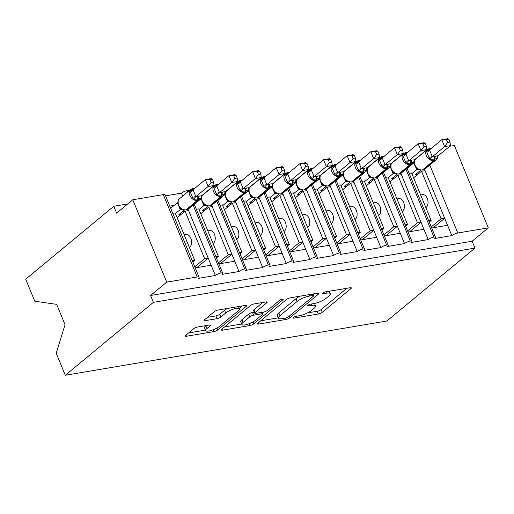 <?xml version="1.0" encoding="UTF-8"?>
<svg xmlns="http://www.w3.org/2000/svg" width="514" height="514" viewBox="0 0 514 514"><rect width="100%" height="100%" fill="white"/><g stroke="black" fill="none" stroke-linecap="round" stroke-linejoin="round"><path stroke-width="0.77" d="M293.211 317.504A2.114 0.559 157.6 0 0 292.877 318.037A2.114 0.559 157.6 0 0 293.725 318.153L318.384 313.99A3.02 0.803 157.6 0 0 322.291 312.287L350.85 288.65A3.02 0.803 157.6 0 0 351.325 287.891A3.02 0.803 157.6 0 0 350.111 287.731L325.452 291.888A2.114 0.559 157.6 0 0 322.721 293.083A2.114 0.559 157.6 0 0 322.387 293.616A2.114 0.559 157.6 0 0 323.235 293.725L326.422 293.192A9.676 2.57 157.6 0 1 330.29 293.706A9.676 2.57 157.6 0 1 328.774 296.141L326.396 298.107A9.676 2.57 157.6 0 1 313.893 303.562L310.7 304.102A2.114 0.559 157.6 0 0 307.963 305.297A2.114 0.559 157.6 0 0 307.635 305.83A2.114 0.559 157.6 0 0 308.477 305.939L311.67 305.4A9.676 2.57 157.6 0 1 315.538 305.92A9.676 2.57 157.6 0 1 314.022 308.349L311.638 310.321A9.676 2.57 157.6 0 1 299.135 315.776L295.948 316.316A2.114 0.559 157.6 0 0 293.211 317.504M197.62 327A3.02 0.803 157.6 0 0 193.714 328.703L185.702 335.334A3.02 0.803 157.6 0 0 185.226 336.092A3.02 0.803 157.6 0 0 186.434 336.252L213.824 331.633A3.02 0.803 157.6 0 0 217.73 329.93L246.29 306.293A3.02 0.803 157.6 0 0 246.759 305.534A3.02 0.803 157.6 0 0 245.551 305.374L218.167 309.993A3.02 0.803 157.6 0 0 214.261 311.696L204.578 319.708A3.02 0.803 157.6 0 0 204.109 320.466A3.02 0.803 157.6 0 0 205.317 320.627L217.036 318.654A3.02 0.803 157.6 0 0 220.943 316.945L225.742 312.975A8.089 2.146 157.6 0 1 233.78 308.998A8.089 2.146 157.6 0 1 239.428 308.843A8.089 2.146 157.6 0 1 238.162 310.88L219.362 326.441A8.089 2.146 157.6 0 1 211.325 330.418A8.089 2.146 157.6 0 1 205.677 330.566A8.089 2.146 157.6 0 1 206.943 328.536L210.078 325.94A3.02 0.803 157.6 0 0 210.554 325.182A3.02 0.803 157.6 0 0 209.339 325.021L197.62 327M474.968 248.095L153.384 302.354L65.297 375.265L386.881 320.999L474.968 248.095L472.135 241.233L488.3 227.856L457.794 233.003A4.62 1.227 157.6 0 0 451.825 235.605L434.799 238.477A4.62 1.227 -22.4 0 0 435.525 237.314A4.62 1.227 -22.4 0 0 433.912 237.038A4.62 1.227 157.6 0 0 428.181 239.595L411.155 242.467A4.62 1.227 -22.4 0 0 411.881 241.304A4.62 1.227 -22.4 0 0 410.262 241.027A4.62 1.227 157.6 0 0 404.537 243.585L387.511 246.457A4.62 1.227 -22.4 0 0 388.231 245.294A4.62 1.227 -22.4 0 0 386.618 245.017A4.62 1.227 157.6 0 0 380.887 247.575L363.861 250.446A4.62 1.227 -22.4 0 0 364.587 249.284A4.62 1.227 -22.4 0 0 362.974 249.007A4.62 1.227 157.6 0 0 357.243 251.564L340.217 254.436A4.62 1.227 -22.4 0 0 340.943 253.273A4.62 1.227 -22.4 0 0 339.324 252.991A4.62 1.227 157.6 0 0 333.599 255.554L316.573 258.426A4.62 1.227 -22.4 0 0 317.299 257.263A4.62 1.227 -22.4 0 0 315.68 256.981A4.62 1.227 157.6 0 0 309.948 259.544L292.929 262.416A4.62 1.227 -22.4 0 0 293.648 261.253A4.62 1.227 -22.4 0 0 292.036 260.971A4.62 1.227 157.6 0 0 286.304 263.534L269.278 266.406A4.62 1.227 -22.4 0 0 270.004 265.243A4.62 1.227 -22.4 0 0 268.392 264.961A4.62 1.227 157.6 0 0 262.66 267.524L245.634 270.396A4.62 1.227 -22.4 0 0 246.36 269.233A4.62 1.227 -22.4 0 0 244.741 268.95A4.62 1.227 157.6 0 0 239.016 271.514L221.99 274.386A4.62 1.227 -22.4 0 0 222.71 273.223A4.62 1.227 -22.4 0 0 221.097 272.94A4.62 1.227 157.6 0 0 215.366 275.504L198.346 278.376A4.62 1.227 -22.4 0 0 199.066 277.213A4.62 1.227 -22.4 0 0 197.222 276.969L166.716 282.115L132.779 199.766L116.614 213.143L113.787 206.281L127.755 203.923M257.887 323.152A3.02 0.803 157.6 0 0 257.411 323.916A3.02 0.803 157.6 0 0 258.619 324.077L286.009 319.451A3.02 0.803 157.6 0 0 289.915 317.748L318.468 294.111A3.02 0.803 157.6 0 0 318.943 293.353A3.02 0.803 157.6 0 0 317.736 293.192L290.346 297.812A3.02 0.803 157.6 0 0 286.439 299.521L257.887 323.152M249.913 325.542L222.53 330.168A3.02 0.803 157.6 0 1 221.322 330.001A3.02 0.803 157.6 0 1 221.791 329.243L250.35 305.605A3.02 0.803 157.6 0 1 254.257 303.902L265.976 301.924A3.02 0.803 157.6 0 1 267.184 302.084A3.02 0.803 157.6 0 1 266.715 302.849L255.13 312.435A3.02 0.803 157.6 0 0 254.655 313.193A3.02 0.803 157.6 0 0 255.869 313.354L263.643 312.043A3.02 0.803 157.6 0 0 267.55 310.34L279.603 300.356A2.114 0.559 157.6 0 1 281.711 299.315A2.114 0.559 157.6 0 1 283.188 299.276A2.114 0.559 157.6 0 1 282.854 299.81L253.826 323.839A3.02 0.803 157.6 0 1 249.913 325.542L249.155 323.704M174.201 205.382L169.768 206.133M187.706 191.928L187.154 190.598A4.62 1.227 157.6 0 0 181.429 193.155L182.643 196.117M181.429 193.155L165.527 195.84M188.06 209.243L188.612 210.586L185.066 211.183L204.636 258.671L208.183 258.073L215.366 275.504M188.612 210.586L208.183 258.073M184.198 234.859L186.126 234.538A6.772 4.253 80.4 0 1 191.189 239.363A6.772 4.253 80.4 0 1 189.743 247.253L189.422 247.523M194.787 266.824L204.636 258.671M185.066 211.183L177.144 217.737M211.125 265.211L195.224 267.89M211.704 205.253L212.256 206.596L208.71 207.193L228.28 254.681L231.827 254.083L239.016 271.514M212.256 206.596L231.827 254.083M207.849 230.87L209.77 230.548A6.772 4.253 80.4 0 1 214.833 235.373A6.772 4.253 80.4 0 1 213.387 243.263L213.066 243.533M218.431 262.834L228.28 254.681M208.71 207.193L200.788 213.747M234.769 261.221L218.874 263.9M235.348 201.263L235.9 202.606L232.354 203.203L251.931 250.691L255.477 250.093L262.66 267.524M235.9 202.606L255.477 250.093M231.493 226.88L233.42 226.558A6.772 4.253 80.4 0 1 238.477 231.384A6.772 4.253 80.4 0 1 237.038 239.273L236.71 239.543M242.075 258.844L251.931 250.691M232.354 203.203L224.438 209.757M258.42 257.231L242.518 259.911M258.998 197.273L259.551 198.616L256.004 199.214L275.575 246.701L279.121 246.103L286.304 263.534M259.551 198.616L279.121 246.103M255.137 222.89L257.064 222.568A6.772 4.253 80.4 0 1 262.127 227.394A6.772 4.253 80.4 0 1 260.682 235.283L260.354 235.553M265.725 254.854L275.575 246.701M256.004 199.214L248.082 205.773M282.064 253.241L266.162 255.921M282.642 193.283L283.195 194.626L279.648 195.224L299.219 242.711L302.765 242.113L309.948 259.544M283.195 194.626L302.765 242.113M278.781 218.9L280.708 218.578A6.772 4.253 80.4 0 1 285.771 223.404A6.772 4.253 80.4 0 1 284.326 231.294L284.004 231.563M289.369 250.864L299.219 242.711M279.648 195.224L271.726 201.784M305.708 249.251L289.806 251.937M306.286 189.293L306.839 190.636L303.292 191.234L322.863 238.721L326.416 238.123L333.599 255.554M306.839 190.636L326.416 238.123M302.431 214.91L304.359 214.589A6.772 4.253 80.4 0 1 309.415 219.414A6.772 4.253 80.4 0 1 307.97 227.304L307.648 227.573M313.013 246.874L322.863 238.721M303.292 191.234L295.37 197.794M329.352 245.262L313.456 247.947M329.93 185.303L330.483 186.646L326.936 187.244L346.513 234.731L350.06 234.133L357.243 251.564M330.483 186.646L350.06 234.133M326.075 210.92L328.003 210.599A6.772 4.253 80.4 0 1 333.059 215.424A6.772 4.253 80.4 0 1 331.62 223.314L331.292 223.584M336.657 242.884L346.513 234.731M326.936 187.244L319.021 193.804M353.002 241.272L337.1 243.957M353.581 181.313L354.133 182.656L350.587 183.254L370.157 230.741L373.704 230.143L380.887 247.575M354.133 182.656L373.704 230.143M349.719 206.93L351.647 206.609A6.772 4.253 80.4 0 1 356.71 211.434A6.772 4.253 80.4 0 1 355.264 219.324L354.943 219.594M360.308 238.894L370.157 230.741M350.587 183.254L342.665 189.814M376.646 237.282L360.744 239.967M377.225 177.324L377.777 178.666L374.231 179.264L393.801 226.751L397.348 226.154L404.537 243.585M377.777 178.666L397.348 226.154M373.37 202.94L375.291 202.619A6.772 4.253 80.4 0 1 380.354 207.444A6.772 4.253 80.4 0 1 378.908 215.334L378.587 215.604M383.952 234.911L393.801 226.751M374.231 179.264L366.309 185.824M400.29 233.292L384.388 235.977M400.869 173.334L401.421 174.676L397.875 175.274L417.452 222.761L420.998 222.164L428.181 239.595M401.421 174.676L420.998 222.164M397.014 198.95L398.941 198.629A6.772 4.253 80.4 0 1 403.998 203.454A6.772 4.253 80.4 0 1 402.552 211.344L402.231 211.614M407.596 230.921L417.452 222.761M397.875 175.274L389.959 181.834M423.934 229.302L408.039 231.987M192.281 260.759L194.703 260.347L175.133 212.86L172.71 213.271M215.931 256.769L218.354 256.357L198.777 208.87L196.354 209.282M239.575 252.779L241.998 252.368L222.427 204.88L220.005 205.292M263.219 248.789L265.642 248.378L246.071 200.89L243.649 201.302M286.863 244.799L289.292 244.388L269.715 196.901L267.293 197.312M310.514 240.809L312.936 240.398L293.359 192.911L290.937 193.322M334.158 236.819L336.58 236.408L317.009 188.921L314.587 189.332M357.802 232.829L360.224 232.418L340.654 184.931L338.231 185.342M381.452 228.839L383.874 228.428L364.297 180.941L361.875 181.352M405.096 224.849L407.518 224.438L387.948 176.951L385.519 177.362M424.513 169.344L425.072 170.687L421.519 171.284L441.096 218.771L444.642 218.174L451.825 235.605M425.072 170.687L444.642 218.174M420.658 194.96L422.585 194.639A6.772 4.253 80.4 0 1 427.642 199.464A6.772 4.253 80.4 0 1 426.202 207.354L425.875 207.624M431.246 226.931L441.096 218.771M421.519 171.284L413.603 177.844M447.585 225.312L431.683 227.998M428.74 220.859L431.162 220.448L411.592 172.961L409.17 173.372M132.779 199.766L163.279 194.62A4.62 1.227 -22.4 0 1 165.129 194.864L199.066 277.213M187.154 190.598A4.62 1.227 -22.4 0 1 188.773 190.874L188.824 191.002M449.666 146.297L454.357 145.507L488.3 227.856M153.384 302.354L150.557 295.492L166.716 282.115M150.557 295.492L472.135 241.233M192.776 261.947L194.703 260.347M216.42 257.957L218.354 256.357M240.064 253.967L241.998 252.368M263.714 249.977L265.642 248.378M287.358 245.988L289.292 244.388M311.002 241.998L312.936 240.398M334.646 238.008L336.58 236.408M358.297 234.018L360.224 232.418M381.941 230.028L383.874 228.428M405.585 226.038L407.518 224.438M433.912 237.038L405.944 169.183M65.297 375.265L56.219 353.234L65.04 324.675L56.669 304.359L34.779 301.217L25.7 279.192L113.787 206.281M429.229 222.048L431.162 220.448M410.262 241.027L382.3 173.173M386.618 245.017L358.65 177.163M362.974 249.007L335.006 181.153M339.324 252.991L311.362 185.143M315.68 256.981L287.718 189.133M292.036 260.971L264.067 193.123M268.392 264.961L240.423 197.113M244.741 268.95L216.779 201.102M221.097 272.94L193.129 205.092M433.296 227.721L444.687 218.289M409.652 231.711L421.043 222.279M386.001 235.701L397.399 226.269M362.357 239.691L373.755 230.259M338.713 243.681L350.105 234.249M315.063 247.671L326.461 238.239M291.419 251.661L302.817 242.229M267.775 255.651L279.166 246.219M244.131 259.641L255.522 250.209M220.48 263.631L231.878 254.199M196.836 267.621L208.234 258.189M307.526 312.885L317.254 311.246A3.02 0.803 157.6 0 0 321.16 309.544L346.847 288.277M313.411 294.618L314.472 293.745M260.752 320.781L278.325 317.813M285.675 318.044A2.114 0.559 157.6 0 0 288.412 316.855L313.476 296.109A2.114 0.559 157.6 0 0 313.81 295.576A2.114 0.559 157.6 0 0 312.962 295.46L309.595 296.032A9.676 2.57 157.6 0 0 297.092 301.487L279.957 315.667A9.676 2.57 157.6 0 0 278.44 318.102A9.676 2.57 157.6 0 0 282.308 318.616L285.675 318.044M300.08 296.173A9.676 2.57 157.6 0 0 295.961 298.737L297.092 301.487M278.44 318.102L277.309 315.352A9.676 2.57 157.6 0 1 278.826 312.923L295.961 298.737M241.676 324L224.663 326.872M262.712 302.476L254 309.685A3.02 0.803 157.6 0 0 253.524 310.45L254.655 313.193M263.624 312.043L262.268 313.167M243.116 322.381A8.089 2.146 157.6 0 0 241.85 324.411A8.089 2.146 157.6 0 0 247.497 324.263A8.089 2.146 157.6 0 0 255.529 320.286L262.153 314.799A3.02 0.803 157.6 0 0 262.628 314.041A3.02 0.803 157.6 0 0 261.42 313.881L253.646 315.191A3.02 0.803 157.6 0 0 249.74 316.894L243.116 322.381L241.985 319.637A8.089 2.146 157.6 0 0 240.713 321.668L241.85 324.411M241.985 319.637L248.609 314.15A3.02 0.803 157.6 0 1 252.515 312.448L254.231 312.159M205.677 330.566L204.546 327.823A8.089 2.146 157.6 0 1 205.812 325.792L206.075 325.568M227.361 308.439A8.089 2.146 157.6 0 0 224.612 310.231L225.742 312.975M207.45 317.331L215.906 315.904A3.02 0.803 157.6 0 0 219.812 314.202L224.612 310.231M239.254 308.432L242.287 305.92M188.574 332.956L205.484 330.104M437.78 155.89L437.459 158.119L434.915 159.077A1.542 0.964 80.4 0 1 434.503 160.445L433.797 160.567A6.624 4.844 -129.6 0 1 426.279 155.524A6.624 4.844 -129.6 0 1 427.14 149.568L415.826 158.929L414.573 160.631L414.721 165.277L417.259 168.618L418.576 169.459L422.174 170.076A1.542 0.964 -99.6 0 0 422.482 169.935L423.189 169.813A6.624 4.844 50.4 0 0 424.982 169.01L436.29 159.648A6.624 4.844 -129.6 0 1 434.503 160.445L423.189 169.813A1.542 0.964 80.4 0 1 422.881 169.961L424.982 169.01M449.988 142.102L448.857 139.358L446.499 139.757L447.63 142.5L449.988 142.102L450.515 145.597L444.597 146.599L432.261 156.809L435.808 156.05A3.386 2.127 -99.6 0 0 434.915 159.077L429.826 159.411L427.815 154.765L426.292 150.827L430.681 148.816A1.542 0.964 -99.6 0 0 429.948 148.501L431.24 148.45M447.63 142.5L444.597 146.599L441.77 139.737L429.505 149.889L432.332 156.751M450.515 145.597L438.172 155.813L437.478 158.094L436.29 159.648M435.808 156.05L438.172 155.813M446.499 139.757L441.77 139.737L447.681 138.735L448.857 139.358M426.292 150.827L429.505 149.889M417.927 174.265L415.357 174.696L420.876 170.128M419.135 169.389L416.7 169.691L413.943 162.765M411.887 173.674L416.7 169.691M407.127 168.412L413.873 162.822M416.462 167.834L417.259 168.618M418.197 169.035L416.77 169.626M432.261 156.809L429.826 159.411M437.62 157.586L437.478 158.094M419.604 171.181L420.118 172.447M414.13 159.88L413.809 162.109L411.264 163.066A1.542 0.964 80.4 0 1 410.859 164.435L410.146 164.557A6.624 4.844 -129.6 0 1 402.629 159.513A6.624 4.844 -129.6 0 1 403.496 153.558L392.182 162.919L390.929 164.621L391.077 169.267L393.615 172.608L394.932 173.449L398.523 174.066A1.542 0.964 -99.6 0 0 398.832 173.925L399.545 173.803A6.624 4.844 50.4 0 0 401.331 173L412.646 163.638A6.624 4.844 -129.6 0 1 410.859 164.435L399.545 173.803A1.542 0.964 80.4 0 1 399.237 173.95L401.331 173M426.344 146.092L425.213 143.348L422.849 143.747L423.979 146.49L426.344 146.092L426.864 149.587L420.953 150.589L408.617 160.798L412.164 160.04A3.386 2.127 -99.6 0 0 411.264 163.066L406.182 163.401L404.165 158.755L402.648 154.817L407.037 152.806A1.542 0.964 -99.6 0 0 406.304 152.491L407.596 152.44M423.979 146.49L420.953 150.589L418.126 143.721L405.861 153.879L408.688 160.741M426.864 149.587L414.528 159.803L413.834 162.083L412.646 163.638M412.164 160.04L414.528 159.803M422.849 143.747L418.126 143.721L424.037 142.725L425.213 143.348M402.648 154.817L405.861 153.879M394.283 178.249L391.713 178.686L397.232 174.117M395.491 173.379L393.056 173.681L390.299 166.754M388.237 177.664L393.056 173.681M383.476 172.402L390.229 166.812M392.818 171.824L393.615 172.608M394.553 173.025L393.126 173.616M408.617 160.798L406.182 163.401M413.976 161.576L413.834 162.083M395.953 175.171L396.474 176.437M390.486 163.87L390.165 166.099L387.62 167.056A1.542 0.964 80.4 0 1 387.209 168.425L386.502 168.547A6.624 4.844 -129.6 0 1 378.985 163.503A6.624 4.844 -129.6 0 1 379.846 157.547L368.538 166.909L367.285 168.611L367.433 173.257L369.964 176.598L371.288 177.439L374.879 178.056A1.542 0.964 -99.6 0 0 375.188 177.915L375.901 177.793A6.624 4.844 50.4 0 0 377.687 176.989L389.002 167.628A6.624 4.844 -129.6 0 1 387.209 168.425L375.901 177.793A1.542 0.964 80.4 0 1 375.586 177.94L377.687 176.989M402.7 150.082L401.569 147.338L399.205 147.736L400.335 150.48L402.7 150.082L403.22 153.577L397.309 154.579L384.967 164.788L388.52 164.03A3.386 2.127 -99.6 0 0 387.62 167.056L382.538 167.391L380.521 162.745L379.004 158.807L383.393 156.796A1.542 0.964 -99.6 0 0 382.654 156.481L383.952 156.429M400.335 150.48L397.309 154.579L394.482 147.711L382.217 157.869L385.044 164.731M403.22 153.577L390.884 163.793L390.19 166.073L389.002 167.628M388.52 164.03L390.884 163.793M399.205 147.736L394.482 147.711L400.393 146.715L401.569 147.338M379.004 158.807L382.217 157.869M370.633 182.239L368.069 182.676L373.588 178.107M371.847 177.369L369.412 177.671L366.655 170.744M364.593 181.654L369.412 177.671M359.832 176.392L366.585 170.802M369.174 175.814L369.964 176.598M370.909 177.015L369.482 177.606M384.967 164.788L382.538 167.391M390.332 165.566L390.19 166.073M372.309 179.161L372.83 180.427M366.842 167.86L366.521 170.089L363.976 171.046A1.542 0.964 80.4 0 1 363.565 172.415L362.858 172.537A6.624 4.844 -129.6 0 1 355.341 167.493A6.624 4.844 -129.6 0 1 356.202 161.537L344.888 170.899L343.635 172.601L343.789 177.246L346.32 180.587L347.644 181.429L351.235 182.046A1.542 0.964 -99.6 0 0 351.544 181.905L352.251 181.783A6.624 4.844 50.4 0 0 354.043 180.979L365.358 171.618A6.624 4.844 -129.6 0 1 363.565 172.415L352.251 181.783A1.542 0.964 80.4 0 1 351.942 181.93L354.043 180.979M379.049 154.071L377.918 151.328L375.561 151.726L376.691 154.47L379.049 154.071L379.576 157.567L373.665 158.569L361.323 168.778L364.876 168.02A3.386 2.127 -99.6 0 0 363.976 171.046L358.894 171.374L356.877 166.735L355.354 162.797L359.749 160.786A1.542 0.964 -99.6 0 0 359.01 160.471L360.308 160.419M376.691 154.47L373.665 158.569L370.832 151.701L358.566 161.859L361.4 168.721M379.576 157.567L367.24 167.782L366.54 170.063L365.358 171.618M364.876 168.02L367.24 167.782M375.561 151.726L370.832 151.701L376.743 150.705L377.918 151.328M355.354 162.797L358.566 161.859M346.989 186.229L344.419 186.666L349.938 182.097M348.203 181.358L345.729 181.609L343.005 174.734M340.949 185.644L345.768 181.654M336.188 180.382L342.934 174.792M345.524 179.804L346.32 180.587M347.265 181.005L345.838 181.596M361.323 168.778L358.894 171.374M366.688 169.556L366.54 170.063M348.665 183.151L349.186 184.417M343.191 171.849L342.87 174.079L340.332 175.036A1.542 0.964 80.4 0 1 339.921 176.405L339.214 176.527A6.624 4.844 -129.6 0 1 331.697 171.483A6.624 4.844 -129.6 0 1 332.558 165.527L321.244 174.888L319.991 176.591L320.138 181.236L322.676 184.577L323.993 185.419L327.585 186.036A1.542 0.964 -99.6 0 0 327.9 185.888L328.607 185.772A6.624 4.844 50.4 0 0 330.399 184.969L341.707 175.608A6.624 4.844 -129.6 0 1 339.921 176.405L328.607 185.772A1.542 0.964 80.4 0 1 328.298 185.92L330.399 184.969M355.405 158.061L354.274 155.318L351.917 155.716L353.041 158.46L355.405 158.061L355.926 161.557L350.015 162.552L337.679 172.768L341.225 172.01A3.386 2.127 -99.6 0 0 340.332 175.036L335.244 175.364L333.233 170.725L331.71 166.787L336.098 164.776A1.542 0.964 -99.6 0 0 335.366 164.461L336.657 164.409M353.041 158.46L350.015 162.552L347.188 155.691L334.922 165.849L337.749 172.71M355.926 161.557L343.59 171.772L342.896 174.053L341.707 175.608M341.225 172.01L343.59 171.772M351.917 155.716L347.188 155.691L353.099 154.695L354.274 155.318M331.71 166.787L334.922 165.849M323.345 190.219L320.775 190.655L326.294 186.087M324.552 185.348L322.117 185.644L319.361 178.724M317.299 189.634L322.117 185.644M312.544 184.372L319.29 178.782M321.88 183.794L322.676 184.577M323.614 184.995L322.188 185.586M337.679 172.768L335.244 175.364M343.037 173.546L342.896 174.053M325.015 187.141L325.535 188.407M319.547 175.839L319.226 178.069L316.682 179.026A1.542 0.964 80.4 0 1 316.277 180.395L315.564 180.517A6.624 4.844 -129.6 0 1 308.047 175.473A6.624 4.844 -129.6 0 1 308.914 169.517L297.6 178.878L296.347 180.581L296.494 185.226L299.032 188.567L300.349 189.409L303.941 190.026A1.542 0.964 -99.6 0 0 304.249 189.878L304.963 189.762A6.624 4.844 50.4 0 0 306.749 188.959L318.063 179.598A6.624 4.844 -129.6 0 1 316.277 180.395L304.963 189.762A1.542 0.964 80.4 0 1 304.654 189.91L306.749 188.959M331.761 162.051L330.63 159.308L328.266 159.706L329.397 162.45L331.761 162.051L332.282 165.547L326.371 166.542L314.028 176.758L317.581 176A3.386 2.127 -99.6 0 0 316.682 179.026L311.6 179.354L309.582 174.715L308.066 170.776L312.454 168.765A1.542 0.964 -99.6 0 0 311.722 168.451L313.013 168.399M329.397 162.45L326.371 166.542L323.544 159.681L311.278 169.838L314.105 176.7M332.282 165.547L319.946 175.762L319.252 178.043L318.063 179.598M317.581 176L319.946 175.762M328.266 159.706L323.544 159.681L329.455 158.685L330.63 159.308M308.066 170.776L311.278 169.838M299.701 194.208L297.131 194.645L302.65 190.077M300.908 189.338L298.473 189.634L295.717 182.714M293.655 193.624L298.473 189.634M288.894 188.362L295.646 182.772M298.236 187.783L299.032 188.567M299.97 188.985L298.544 189.576M314.028 176.758L311.6 179.354M319.393 177.536L319.252 178.043M301.371 191.131L301.891 192.397M295.903 179.829L295.582 182.059L293.038 183.016A1.542 0.964 80.4 0 1 292.627 184.385L291.92 184.507A6.624 4.844 -129.6 0 1 284.403 179.463A6.624 4.844 -129.6 0 1 285.264 173.507L273.949 182.868L272.696 184.571L272.85 189.216L275.382 192.557L276.705 193.399L280.297 194.016A1.542 0.964 -99.6 0 0 280.605 193.868L281.319 193.752A6.624 4.844 50.4 0 0 283.105 192.949L294.419 183.588A6.624 4.844 -129.6 0 1 292.627 184.385L281.319 193.752A1.542 0.964 80.4 0 1 281.004 193.9L283.105 192.949M308.117 166.035L306.986 163.298L304.622 163.696L305.753 166.44L308.117 166.035L308.638 169.536L302.727 170.532L290.384 180.748L293.937 179.99A3.386 2.127 -99.6 0 0 293.038 183.016L287.956 183.344L285.938 178.705L284.422 174.766L288.81 172.755A1.542 0.964 -99.6 0 0 288.071 172.441L289.369 172.389M305.753 166.44L302.727 170.532L299.9 163.67L287.634 173.828L290.461 180.69M308.638 169.536L296.302 179.752L295.608 182.033L294.419 183.588M293.937 179.99L296.302 179.752M304.622 163.696L299.9 163.67L305.811 162.675L306.986 163.298M284.422 174.766L287.634 173.828M276.05 198.198L273.487 198.635L279.006 194.067M277.264 193.328L274.829 193.624L272.067 186.704M270.011 197.614L274.829 193.624M265.25 192.352L271.996 186.762M274.592 191.773L275.382 192.557M276.326 192.975L274.9 193.566M290.384 180.748L287.956 183.344M295.749 181.526L295.601 182.033M277.727 195.121L278.247 196.387M272.259 183.819L271.938 186.049L269.394 187.006A1.542 0.964 80.4 0 1 268.983 188.375L268.276 188.497A6.624 4.844 -129.6 0 1 260.759 183.453A6.624 4.844 -129.6 0 1 261.62 177.497L250.305 186.858L249.052 188.561L249.2 193.206L251.738 196.547L253.055 197.389L256.653 198.006A1.542 0.964 -99.6 0 0 256.961 197.858L257.668 197.742A6.624 4.844 50.4 0 0 259.461 196.939L270.775 187.578A6.624 4.844 -129.6 0 1 268.983 188.375L257.668 197.742A1.542 0.964 80.4 0 1 257.36 197.884L259.461 196.939M284.467 170.025L283.336 167.288L280.978 167.686L282.109 170.423L284.467 170.025L284.994 173.526L279.083 174.522L266.74 184.738L270.293 183.98A3.386 2.127 -99.6 0 0 269.394 187.006L264.312 187.334L262.294 182.695L260.771 178.756L265.166 176.745A1.542 0.964 -99.6 0 0 264.427 176.43L265.719 176.379M282.109 170.423L279.083 174.522L276.249 167.66L263.984 177.812L266.811 184.68M284.994 173.526L272.658 183.742L271.957 186.023L270.775 187.578M270.293 183.98L272.658 183.742M280.978 167.686L276.249 167.66L282.16 166.664L283.336 167.288M260.771 178.756L263.984 177.812M252.406 202.188L249.836 202.625L255.355 198.057M253.614 197.312L251.179 197.614L248.423 190.694M246.367 201.604L251.179 197.614M241.606 196.342L248.352 190.752M250.941 195.763L251.738 196.547M252.676 196.965L251.25 197.556M266.74 184.738L264.312 187.334M272.099 185.515L271.957 186.023M254.083 199.111L254.603 200.376M248.609 187.809L248.288 190.039L245.743 190.996A1.542 0.964 80.4 0 1 245.339 192.364L244.625 192.487A6.624 4.844 -129.6 0 1 237.115 187.443A6.624 4.844 -129.6 0 1 237.976 181.487L226.661 190.848L225.408 192.551L225.556 197.196L228.094 200.537L229.411 201.379L233.003 201.996A1.542 0.964 -99.6 0 0 233.317 201.848L234.024 201.732A6.624 4.844 50.4 0 0 235.81 200.929L247.125 191.568A6.624 4.844 -129.6 0 1 245.339 192.364L234.024 201.732A1.542 0.964 80.4 0 1 233.716 201.873L235.81 200.929M260.823 174.015L259.692 171.278L257.328 171.676L258.458 174.413L260.823 174.015L261.343 177.516L255.432 178.512L243.096 188.728L246.643 187.97A3.386 2.127 -99.6 0 0 245.743 190.996L240.661 191.324L238.644 186.685L237.127 182.746L241.516 180.735A1.542 0.964 -99.6 0 0 240.783 180.42L242.075 180.369M258.458 174.413L255.432 178.512L252.605 171.65L240.34 181.802L243.167 188.67M261.343 177.516L249.007 187.732L248.313 190.013L247.125 191.568M246.643 187.97L249.007 187.732M257.328 171.676L252.605 171.65L258.516 170.654L259.692 171.278M237.127 182.746L240.34 181.802M228.762 206.178L226.192 206.615L231.711 202.047M229.97 201.302L227.535 201.604L224.779 194.684M222.716 205.594L227.535 201.604M217.955 200.332L224.708 194.742M227.297 199.753L228.094 200.537M229.032 200.955L227.606 201.546M243.096 188.728L240.661 191.324M248.455 189.505L248.313 190.013M230.433 203.101L230.953 204.366M224.965 191.799L224.644 194.029L222.099 194.979A1.542 0.964 80.4 0 1 221.695 196.354L220.981 196.476A6.624 4.844 -129.6 0 1 213.464 191.433A6.624 4.844 -129.6 0 1 214.332 185.47L203.017 194.838L201.764 196.541L201.912 201.186L204.45 204.527L205.767 205.369L209.359 205.986A1.542 0.964 -99.6 0 0 209.667 205.838L210.38 205.722A6.624 4.844 50.4 0 0 212.166 204.919L223.481 195.558A6.624 4.844 -129.6 0 1 221.695 196.354L210.38 205.722A1.542 0.964 80.4 0 1 210.072 205.863L212.166 204.919M237.179 178.005L236.048 175.268L233.684 175.666L234.814 178.403L237.179 178.005L237.699 181.506L231.788 182.502L219.446 192.718L222.999 191.96A3.386 2.127 -99.6 0 0 222.099 194.979L217.017 195.314L215 190.675L213.483 186.736L217.872 184.725A1.542 0.964 -99.6 0 0 217.139 184.404L218.431 184.359M234.814 178.403L231.788 182.502L228.961 175.64L216.696 185.792L219.523 192.66M237.699 181.506L225.363 191.722L224.669 194.003L223.481 195.558M222.999 191.96L225.363 191.722M233.684 175.666L228.961 175.64L234.872 174.644L236.048 175.268M213.483 186.736L216.696 185.792M205.112 210.168L202.548 210.605L208.067 206.037M206.326 205.292L203.891 205.594L201.135 198.674M199.072 209.583L203.891 205.594M194.311 204.321L201.064 198.732M203.653 203.743L204.45 204.527M205.388 204.945L203.962 205.536M219.446 192.718L217.017 195.314M224.811 193.495L224.669 194.003M206.789 207.091L207.309 208.356M201.321 195.789L201.019 197.993L199.837 199.548A6.624 4.844 -129.6 0 1 198.044 200.344L197.337 200.466A6.624 4.844 -129.6 0 1 189.82 195.423A6.624 4.844 -129.6 0 1 190.681 189.46L179.367 198.828L178.114 200.531M213.528 181.995L212.404 179.257L210.04 179.656L211.17 182.393L213.528 181.995L214.055 185.496L208.144 186.492L195.802 196.708L201.719 195.712L201 198.018L198.455 198.969L193.373 199.303L191.356 194.665L189.833 190.726L194.228 188.715A1.542 0.964 -99.6 0 0 193.489 188.394L194.787 188.349M211.17 182.393L208.144 186.492L205.311 179.63L193.046 189.782L195.879 196.644M214.055 185.496L201.719 195.712M210.04 179.656L205.311 179.63L211.228 178.634L212.404 179.257M189.833 190.726L193.046 189.782M181.468 214.158L178.898 214.595L184.417 210.027M182.682 209.282L180.208 209.539L177.484 202.664M175.428 213.573L180.247 209.583M170.667 208.311L177.414 202.722M180.009 207.733L182.123 209.359L185.715 209.975A1.542 0.964 -99.6 0 0 186.023 209.828L186.73 209.712A6.624 4.844 50.4 0 0 188.522 208.909L199.837 199.548M181.744 208.935L180.318 209.526M195.802 196.708L193.373 199.303M201.167 197.485L201.019 197.993M183.145 211.081L183.665 212.346M293.398 317.363L293.725 318.153M322.908 292.941L323.235 293.725M308.156 305.149L308.477 305.939M163.279 194.62L197.222 276.969M429.781 165.033L457.794 233.003M426.202 207.354L425.798 207.425M402.552 211.344L402.147 211.415M378.908 215.334L378.503 215.405M355.264 219.324L354.859 219.394M331.62 223.314L331.215 223.384M307.97 227.304L307.565 227.374M284.326 231.294L283.921 231.364M260.682 235.283L260.277 235.354M237.038 239.273L236.626 239.344M213.387 243.263L212.982 243.334M189.743 247.253L189.338 247.324M311.105 304.031L311.67 305.4M325.857 291.823L326.422 293.192M350.452 287.686L350.85 288.65M321.16 309.544L322.291 312.287M317.254 311.246L318.384 313.99M318.07 293.147L318.468 294.111M289.253 316.155L289.915 317.748M285.443 318.089L286.009 319.451M258.15 322.933L258.619 324.077M312.396 294.092L312.962 295.46M309.03 294.663L309.595 296.032M278.826 312.923L279.957 315.667M222.061 329.024L222.53 330.168M266.316 301.879L266.715 302.849M254 309.685L255.13 312.435M282.578 299.135L282.854 299.81M253.036 321.931L253.826 323.839M260.855 312.512L261.42 313.881M252.515 312.448L253.646 315.191M248.609 314.15L249.74 316.894M209.68 324.976L210.078 325.94M205.812 325.792L206.943 328.536M219.812 314.202L220.943 316.945M215.906 315.904L217.036 318.654M204.848 319.49L205.317 320.627M245.891 305.329L246.29 306.293M216.953 328.041L217.73 329.93M213.079 329.821L213.824 331.633M185.965 335.115L186.434 336.252M415.826 158.929A6.624 4.844 50.4 0 0 414.965 164.891A6.624 4.844 50.4 0 0 422.482 169.935L433.797 160.567A1.542 0.964 -99.6 0 0 434.201 159.192A3.386 2.127 -99.6 0 1 435.101 156.172M427.14 149.568L429.241 148.617A1.542 0.964 80.4 0 1 429.974 148.938A3.386 2.127 -99.6 0 0 430.295 149.233M416.944 168.361A3.386 1.606 -35.3 0 1 416.668 169.639M429.537 149.934A3.386 1.606 -35.3 0 1 427.012 152.202M432.319 156.686L429.132 157.348M392.182 162.919A6.624 4.844 50.4 0 0 391.321 168.881A6.624 4.844 50.4 0 0 398.832 173.925L410.146 164.557A1.542 0.964 -99.6 0 0 410.557 163.182A3.386 2.127 -99.6 0 1 411.457 160.162M403.496 153.558L405.591 152.607A1.542 0.964 80.4 0 1 406.33 152.928A3.386 2.127 -99.6 0 0 406.651 153.223M393.3 172.351A3.386 1.606 -35.3 0 1 393.024 173.629M405.893 153.924A3.386 1.606 -35.3 0 1 403.368 156.192M408.675 160.676L405.488 161.338M368.538 166.909A6.624 4.844 50.4 0 0 367.671 172.865A6.624 4.844 50.4 0 0 375.188 177.915L386.502 168.547A1.542 0.964 -99.6 0 0 386.913 167.172A3.386 2.127 -99.6 0 1 387.813 164.152M379.846 157.547L381.947 156.597A1.542 0.964 80.4 0 1 382.686 156.911A3.386 2.127 -99.6 0 0 383.001 157.213M369.656 176.341A3.386 1.606 -35.3 0 1 369.38 177.619M382.249 157.914A3.386 1.606 -35.3 0 1 379.717 160.182M385.031 164.666L381.844 165.328M344.888 170.899A6.624 4.844 50.4 0 0 344.027 176.855A6.624 4.844 50.4 0 0 351.544 181.905L362.858 172.537A1.542 0.964 -99.6 0 0 363.263 171.162A3.386 2.127 -99.6 0 1 364.163 168.142M356.202 161.537L358.303 160.586A1.542 0.964 80.4 0 1 359.035 160.901A3.386 2.127 -99.6 0 0 359.357 161.203M346.006 180.33A3.386 1.606 -35.3 0 1 345.729 181.609M358.605 161.904A3.386 1.606 -35.3 0 1 356.074 164.172M361.387 168.656L358.194 169.318M321.244 174.888A6.624 4.844 50.4 0 0 320.383 180.844A6.624 4.844 50.4 0 0 327.9 185.888L339.214 176.527A1.542 0.964 -99.6 0 0 339.619 175.152A3.386 2.127 -99.6 0 1 340.519 172.132M332.558 165.527L334.659 164.576A1.542 0.964 80.4 0 1 335.391 164.891A3.386 2.127 -99.6 0 0 335.713 165.193M322.362 184.32A3.386 1.606 -35.3 0 1 322.085 185.599M334.955 165.893A3.386 1.606 -35.3 0 1 332.429 168.162M337.737 172.646L334.55 173.308M297.6 178.878A6.624 4.844 50.4 0 0 296.739 184.834A6.624 4.844 50.4 0 0 304.249 189.878L315.564 180.517A1.542 0.964 -99.6 0 0 315.975 179.142A3.386 2.127 -99.6 0 1 316.875 176.122M308.914 169.517L311.009 168.566A1.542 0.964 80.4 0 1 311.747 168.881A3.386 2.127 -99.6 0 0 312.062 169.183M298.718 188.31A3.386 1.606 -35.3 0 1 298.441 189.589M311.311 169.883A3.386 1.606 -35.3 0 1 308.786 172.151M314.093 176.636L310.906 177.298M273.949 182.868A6.624 4.844 50.4 0 0 273.088 188.824A6.624 4.844 50.4 0 0 280.605 193.868L291.92 184.507A1.542 0.964 -99.6 0 0 292.331 183.132A3.386 2.127 -99.6 0 1 293.224 180.112M285.264 173.507L287.365 172.556A1.542 0.964 80.4 0 1 288.097 172.871A3.386 2.127 -99.6 0 0 288.418 173.173M275.074 192.3A3.386 1.606 -35.3 0 1 274.797 193.579M287.667 173.873A3.386 1.606 -35.3 0 1 285.135 176.141M290.449 180.626L287.262 181.288M250.305 186.858A6.624 4.844 50.4 0 0 249.444 192.814A6.624 4.844 50.4 0 0 256.961 197.858L268.276 188.497A1.542 0.964 -99.6 0 0 268.681 187.122A3.386 2.127 -99.6 0 1 269.58 184.102M261.62 177.497L263.721 176.546A1.542 0.964 80.4 0 1 264.453 176.861A3.386 2.127 -99.6 0 0 264.774 177.163M251.423 196.29A3.386 1.606 -35.3 0 1 251.147 197.569M264.016 177.863A3.386 1.606 -35.3 0 1 261.491 180.131M266.805 184.616L263.611 185.278M226.661 190.848A6.624 4.844 50.4 0 0 225.8 196.804A6.624 4.844 50.4 0 0 233.317 201.848L244.625 192.487A1.542 0.964 -99.6 0 0 245.037 191.112A3.386 2.127 -99.6 0 1 245.936 188.092M237.976 181.487L240.07 180.536A1.542 0.964 80.4 0 1 240.809 180.851A3.386 2.127 -99.6 0 0 241.13 181.153M227.779 200.28A3.386 1.606 -35.3 0 1 227.503 201.559M240.372 181.853A3.386 1.606 -35.3 0 1 237.847 184.121M243.154 188.606L239.967 189.268M203.017 194.838A6.624 4.844 50.4 0 0 202.15 200.794A6.624 4.844 50.4 0 0 209.667 205.838L220.981 196.476A1.542 0.964 -99.6 0 0 221.393 195.102A3.386 2.127 -99.6 0 1 222.292 192.082M214.332 185.47L216.426 184.526A1.542 0.964 80.4 0 1 217.165 184.841A3.386 2.127 -99.6 0 0 217.48 185.143M204.135 204.264A3.386 1.606 -35.3 0 1 203.859 205.549M216.728 185.843A3.386 1.606 -35.3 0 1 214.203 188.111M219.51 192.596L216.323 193.258M179.367 198.828A6.624 4.844 50.4 0 0 178.506 204.784A6.624 4.844 50.4 0 0 186.023 209.828L197.337 200.466A1.542 0.964 -99.6 0 0 197.742 199.091A3.386 2.127 -99.6 0 1 198.642 196.072M190.681 189.46L192.782 188.516A1.542 0.964 80.4 0 1 193.515 188.831A3.386 2.127 -99.6 0 0 193.836 189.133M199.355 195.95A3.386 2.127 -99.6 0 0 198.455 198.969A1.542 0.964 80.4 0 1 198.044 200.344L186.73 209.712A1.542 0.964 80.4 0 1 186.421 209.853L188.522 208.909M180.491 208.254A3.386 1.606 -35.3 0 1 180.208 209.539M193.084 189.833A3.386 1.606 -35.3 0 1 190.553 192.095M195.866 196.586L192.679 197.247M407.062 168.258L435.525 237.314M383.418 172.248L411.881 241.304M359.768 176.238L388.231 245.294M336.124 180.228L364.587 249.284M312.48 184.218L340.943 253.273M288.836 188.208L317.299 257.263M265.185 192.197L293.648 261.253M241.541 196.187L270.004 265.243M217.897 200.177L246.36 269.233M194.247 204.167L222.71 273.223M314.517 303.446L315.538 305.92M329.275 291.245L330.29 293.706M313.148 293.969L313.81 295.576M261.922 312.332L262.628 314.041M238.49 306.562L239.428 308.843M437.934 156.095L437.555 157.914M429.241 148.617L429.948 148.501M422.174 170.076L422.881 169.961M414.29 160.085L413.911 161.904M405.591 152.607L406.304 152.491M398.523 174.066L399.237 173.95M390.64 164.075L390.261 165.893M381.947 156.597L382.654 156.481M374.879 178.056L375.586 177.94M366.996 168.065L366.617 169.883M358.303 160.586L359.01 160.471M351.235 182.046L351.942 181.93M343.352 172.055L342.973 173.873M334.659 164.576L335.366 164.461M327.585 186.036L328.298 185.92M319.702 176.045L319.329 177.863M311.009 168.566L311.722 168.451M303.941 190.026L304.654 189.91M296.058 180.035L295.678 181.853M287.365 172.556L288.071 172.441M280.297 194.016L281.004 193.9M272.414 184.025L272.034 185.843M263.721 176.546L264.427 176.43M256.653 198.006L257.36 197.884M248.77 188.015L248.391 189.833M240.07 180.536L240.783 180.42M233.003 201.996L233.716 201.873M225.119 192.005L224.746 193.823M216.426 184.526L217.139 184.404M209.359 205.986L210.072 205.863M180.799 208.517L178.268 205.176L178.12 200.531M201.475 195.995L201.096 197.813M192.782 188.516L193.489 188.394M185.715 209.975L186.421 209.853"/></g></svg>
